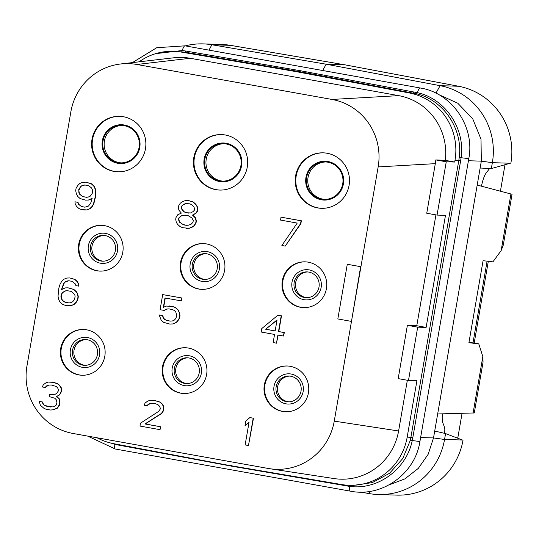 <?xml version="1.0" encoding="UTF-8"?>
<svg xmlns="http://www.w3.org/2000/svg" width="539" height="539" viewBox="0 0 539 539"><rect width="100%" height="100%" fill="white"/><g stroke="black" fill="none" stroke-linecap="round" stroke-linejoin="round"><path stroke-width="0.81" d="M155.704 53.651L182.243 50.518L185.773 51.037A2.776 0.559 99.6 0 1 185.12 52.182L181.158 52.061A58.279 56.986 -88.2 0 0 173.545 51.299L185.12 52.182L299.516 71.62L416.532 93.806C443.563 100.059 463.116 129.158 459.228 157.509L458.81 160.447L454.99 160.332L454.694 162.044L446.258 161.788L437.055 215.088L445.483 215.351L426.127 327.422L417.698 327.16L408.488 380.46L416.916 380.723L407.181 437.109A58.279 56.986 -88.2 0 1 349.252 485.302L353.153 485.423L372.334 482.6L389.549 473.282L402.761 458.554L410.408 440.141L412.241 440.538C406.554 469.334 377.583 490.423 349.393 486.36L231.81 466.208L117.731 444.938L107.571 442.182M97.108 437.789A58.279 56.986 -88.2 0 0 113.52 443.644L227.404 465.11L341.638 484.541A58.279 56.986 -88.2 0 0 349.252 485.302M173.545 51.299A58.279 56.986 -88.2 0 0 139.089 61.83M181.158 52.061L295.392 71.492L409.276 92.957A58.279 56.986 -88.2 0 1 454.99 160.332M445.275 160.359L435.835 159.915L435.31 163.647L378.162 166.908A58.279 56.986 -88.2 0 0 331.963 99.445L136.893 64.478A58.279 56.986 -88.2 0 0 120.615 63.979L173.962 57.774A58.279 56.986 -88.2 0 1 190.233 58.273L398.665 95.639A58.279 56.986 -88.2 0 1 445.275 160.359L454.694 162.044M120.615 63.979A58.279 56.986 -88.2 0 0 70.858 111.822L26.95 366.035A58.279 56.986 -88.2 0 0 73.149 433.497L268.22 468.465A58.279 56.986 -88.2 0 0 269.615 468.694L333.958 478.558A58.279 56.986 -88.2 0 0 398.597 430.984L407.356 380.258M408.488 380.46L398.18 378.614L407.383 325.313L416.775 325.745L435.923 214.886M398.597 430.984L334.254 421.121L378.162 166.908M435.31 163.647L426.747 213.242L437.055 215.088M351.489 321.352L360.638 266.67L347.278 264.278L337.832 318.947L351.192 321.345M347.278 264.278L360.638 266.67M269.615 468.694A58.279 56.986 -88.2 0 0 334.254 421.121M327.079 153.244A27.752 27.139 -88.2 0 0 323.218 152.84A27.752 27.139 -88.2 0 0 295.365 177.755A27.752 27.139 -88.2 0 0 317.633 207.913A27.752 27.139 -88.2 0 0 321.493 208.317A27.752 27.139 -88.2 0 0 349.346 183.401A27.752 27.139 -88.2 0 0 327.079 153.244M225.268 134.993A27.752 27.139 -88.2 0 0 221.408 134.588A27.752 27.139 -88.2 0 0 193.555 159.504A27.752 27.139 -88.2 0 0 215.822 189.661A27.752 27.139 -88.2 0 0 219.683 190.065A27.752 27.139 -88.2 0 0 247.536 165.15A27.752 27.139 -88.2 0 0 225.268 134.993M123.458 116.741A27.752 27.139 -88.2 0 0 119.597 116.336A27.752 27.139 -88.2 0 0 91.745 141.252A27.752 27.139 -88.2 0 0 114.012 171.409A27.752 27.139 -88.2 0 0 117.873 171.813A27.752 27.139 -88.2 0 0 145.725 146.898A27.752 27.139 -88.2 0 0 123.458 116.741M308.261 262.17A22.894 22.389 -88.2 0 0 305.081 261.839A22.894 22.389 -88.2 0 0 282.099 282.396A22.894 22.389 -88.2 0 0 300.472 307.277A22.894 22.389 -88.2 0 0 303.659 307.607A22.894 22.389 -88.2 0 0 326.634 287.051A22.894 22.389 -88.2 0 0 308.261 262.17M206.45 243.918A22.894 22.389 -88.2 0 0 203.27 243.588A22.894 22.389 -88.2 0 0 180.289 264.144A22.894 22.389 -88.2 0 0 198.662 289.025A22.894 22.389 -88.2 0 0 201.842 289.355A22.894 22.389 -88.2 0 0 224.824 268.799A22.894 22.389 -88.2 0 0 206.45 243.918M104.64 225.666A22.894 22.389 -88.2 0 0 101.46 225.336A22.894 22.389 -88.2 0 0 78.478 245.892A22.894 22.389 -88.2 0 0 96.852 270.773A22.894 22.389 -88.2 0 0 100.032 271.104A22.894 22.389 -88.2 0 0 123.013 250.547A22.894 22.389 -88.2 0 0 104.64 225.666M290.272 366.318A22.894 22.389 -88.2 0 0 287.092 365.988A22.894 22.389 -88.2 0 0 264.11 386.537A22.894 22.389 -88.2 0 0 282.483 411.419A22.894 22.389 -88.2 0 0 285.67 411.756A22.894 22.389 -88.2 0 0 308.645 391.199A22.894 22.389 -88.2 0 0 290.272 366.318M188.461 348.066A22.894 22.389 -88.2 0 0 185.281 347.736A22.894 22.389 -88.2 0 0 162.3 368.285A22.894 22.389 -88.2 0 0 180.673 393.167A22.894 22.389 -88.2 0 0 183.86 393.504A22.894 22.389 -88.2 0 0 206.835 372.948A22.894 22.389 -88.2 0 0 188.461 348.066M86.651 329.814A22.894 22.389 -88.2 0 0 83.471 329.484A22.894 22.389 -88.2 0 0 60.489 350.033A22.894 22.389 -88.2 0 0 78.862 374.915A22.894 22.389 -88.2 0 0 82.043 375.252A22.894 22.389 -88.2 0 0 105.024 354.696A22.894 22.389 -88.2 0 0 86.651 329.814M83.821 210.001L86.995 209.927L90.08 208.681L92.156 206.659L93.766 203.951L95.733 195.906L95.881 191.736L95.268 188.63L94.002 186.002L91.515 183.759L85.762 182.169L82.878 182.249L79.792 183.496L77.717 185.524L76.1 188.232L75.703 190.557L76.309 193.669L77.582 196.29L80.062 198.534L85.526 200.117L88.416 200.036L92.156 198.305L90.795 202.859L88.524 206.046L84.879 207.192L81.537 206.599L78.499 204.254L77.69 202.307L74.908 201.808L75.164 203.654L76.43 206.282L78.91 208.526L81.591 209.604L86.705 209.92L89.791 208.674L91.859 206.646L93.476 203.937L95.443 195.9L95.585 191.729L94.979 188.616L93.705 185.995L91.226 183.752L85.762 182.169M85.526 200.117L88.706 200.043L92.129 198.46M85.007 207.171L81.834 206.605L80.264 205.723L78.795 204.261L77.98 202.32L74.908 201.808M186.191 228.354L189.364 228.28L192.45 227.034L194.417 225.592L196.034 222.883L196.337 221.138L195.724 218.032L192.787 215.101L195.974 213.276L197.49 211.147L197.786 209.408L197.18 206.296L195.812 204.254L193.326 202.01L188.414 200.528L185.241 200.602L182.155 201.849L180.188 203.297L178.571 206.006L178.268 207.751L178.982 210.271L181.36 213.1L177.621 214.825L176.004 217.534L175.701 219.279L176.314 222.385L177.681 224.433L180.167 226.676L182.849 227.754L189.074 228.273L192.16 227.027L194.128 225.578L195.745 222.87L196.048 221.125L195.435 218.019L192.497 215.095L195.684 213.269L197.2 211.14L197.496 209.395L196.89 206.289L195.516 204.247L193.036 202.004L188.124 200.521M285.219 246.107L300.863 223.685L301.362 220.774L281.028 217.177L280.529 220.08L297.232 223.079L281.877 245.508L285.219 246.107L300.567 223.678L301.072 220.768L281.028 217.177M61.776 289.49L63.966 283.447L65.381 281.904L68.898 280.779M78.707 286.135L78.741 284.296L77.475 281.675L74.988 279.431L69.794 277.942L66.903 278.023L63.824 279.269L61.749 281.297L60.132 284.006L58.872 287.974L58.023 296.214L58.636 299.327L59.903 301.948L62.389 304.191L65.071 305.276L70.737 305.694L73.823 304.447L75.891 302.419L77.508 299.711L78.014 296.8L77.4 293.694L76.033 291.653L73.547 289.409L68.082 287.826L65.199 287.907L61.459 289.638L63.676 283.44L65.091 281.897L66.964 281.028L68.729 280.752L72.071 281.345L75.11 283.689L75.925 285.636L78.707 286.135L78.451 284.289L77.185 281.661L74.699 279.418L69.794 277.942M67.853 305.775L71.027 305.701L74.112 304.454L76.188 302.426L77.798 299.718L78.303 296.814L77.69 293.701L76.322 291.66L73.843 289.416L68.082 287.826M170.331 321.103L167.117 320.53L164.988 319.546L163.519 318.084L162.812 315.558L159.18 314.951L161.161 320.105L163.64 322.349L169.664 324.027L172.837 323.952L175.923 322.706L177.998 320.678L179.608 317.97L180.013 315.645L179.399 312.539L178.133 309.912L175.653 307.668L172.965 306.59L166.45 306.064L163.371 307.311L164.974 298L181.414 300.903L181.912 298L162.697 294.597L160.083 309.716L164.267 310.424L166.8 309.076L168.956 308.908M163.681 307.183L165.257 298.054M283.46 336.033L284.349 332.55L278.784 331.552L281.499 315.847L277.868 315.241L261.792 328.547L261.193 332.037L274.553 334.436L273.145 342.575L276.487 343.175L277.888 335.036L283.46 336.033L284.06 332.543L278.495 331.546L281.203 315.841L277.868 315.241M276.487 343.175L278.171 335.083M50.423 410.017L53.038 409.849L57.336 408.218L59.613 405.025L59.856 400.275L59.047 398.328L56.46 396.67L58.994 395.323L60.408 393.78L61.365 391.55L61.412 387.959L59.586 385.237L57.558 383.674L53.765 382.394L48.362 382.07L45.936 382.831L43.302 384.758L42.345 386.989L45.128 387.487L46.543 385.937L48.416 385.075L51.299 384.994L56.211 386.476L57.68 387.939L58.488 389.879L58.293 391.044L56.777 393.167L55.463 394.137L51.919 394.696L49.689 394.299L49.292 396.623L54.756 398.206L56.224 399.668L56.939 402.195L56.534 404.519L55.78 405.584L53.253 406.932L47.028 406.413L43.329 404.553L42.062 401.926L39.28 401.427L40.344 405.213L43.841 408.239L45.97 409.222L50.423 410.017L52.748 409.835L57.046 408.212L58.461 406.662L59.721 402.694L59.566 400.268L58.751 398.321L56.171 396.657L58.697 395.316L60.112 393.766L61.075 391.543L61.123 387.952L59.297 385.23L57.269 383.667L52.357 382.185M45.128 387.487L48.705 385.082L51.38 385.008M52.047 394.676L49.689 394.299M50.572 407.006L44.636 405.341L43.619 404.56L42.352 401.932L39.28 401.427M160.022 429.671L160.817 426.767L145.234 423.977L161.356 413.676L162.771 412.126L163.735 409.903L163.775 406.312L161.949 403.59L159.928 402.027L154.457 400.443L150.172 400.322L147.747 401.083L145.112 403.01L144.156 405.24L146.938 405.739L148.353 404.189L150.226 403.327L155.34 403.644L158.021 404.722L159.49 406.19L160.299 408.131L160.103 409.296L158.587 411.419L140.484 423.169L139.985 426.073L160.022 429.671L160.528 426.76L144.937 423.964L161.067 413.662L162.482 412.119L163.438 409.896L163.485 406.305L161.66 403.576L159.638 402.02L154.167 400.437M146.938 405.739L150.516 403.334L153.191 403.26M248.472 445.524L253.485 418.197L249.853 417.59L245.811 421.06L245.009 425.716L249.052 422.246L245.137 444.924L248.472 445.524L253.195 418.19L249.853 417.59M245.009 425.716L248.998 422.549M190.233 58.273L136.893 64.478M398.665 95.639L331.963 99.445M446.258 161.788L435.835 159.915M185.773 51.037L300.129 70.676L299.516 71.62L295.392 71.492M300.129 70.676L417.395 92.674C445.248 98.725 465.406 128.626 461.108 157.624L460.65 160.703L458.81 160.447L410.408 440.141M407.181 437.109L412.84 437.486L412.241 440.538L419.921 441.542C415.178 473.842 381.855 497.652 350.424 491.164A11.103 2.304 -79.8 0 1 349.393 486.36A2.776 0.707 -83.8 0 0 349.157 485.295M231.534 465.238L231.81 466.208M491.346 168.566L492.363 162.677A66.607 65.125 -88.2 0 0 440.12 85.681L326.169 64.202L211.867 44.764A66.607 65.125 -88.2 0 0 203.163 43.888L221.657 44.467A66.607 65.125 91.8 0 1 230.362 45.337L344.664 64.774L458.615 86.253A66.607 65.125 91.8 0 1 510.891 163.061L491.346 168.566L480.141 168.027L481.327 161.148L481.01 139.183L472.764 118.903L457.759 103.205L438.126 94.312M480.141 168.027L434.71 431.052L445.571 433.572L462.455 440.013L444.554 439.46L445.571 433.572M389.023 484.905L404.877 478.888L418.304 468.384L428.141 454.323L433.518 437.931L434.71 431.052M243.918 472.07L255.324 474.111M255.351 474.226L266.818 476.173M360.362 492.087L369.653 493.663A66.607 65.125 -88.2 0 0 378.358 494.532A66.607 65.125 -88.2 0 0 444.554 439.46L433.518 437.931L420.609 437.527M378.358 494.532L396.845 495.112A66.607 65.125 91.8 0 0 463.014 440.228L462.455 440.013M481.462 186.177A16.648 3.456 100.2 0 1 485.888 173.437L489.068 169.192A8.328 1.725 100.2 0 0 489.5 168.478M203.163 43.888A66.607 65.125 -88.2 0 0 185.281 45.876M322.72 70.515L326.169 64.202L344.664 64.774M442.378 413.871A16.648 3.456 100.2 0 0 442.815 422.798L444.5 427.198A8.328 1.725 100.2 0 1 444.54 433.336M478.767 343.862L468.91 342.703L472.993 342.831L478.767 343.862L482.843 356.609L483.059 362.114L474.28 412.955L437.661 413.959M482.843 356.609L473.047 413.305M510.952 193.865L501.162 250.554L503.271 245.124L512.05 194.283L477.197 185.066M501.162 250.554L492.929 261.86L483.079 260.694L468.91 342.703M472.993 342.831L487.094 261.172M504.996 164.718L500.435 191.123M488.314 261.314L474.192 343.04M462.024 413.507L457.806 437.917A41.631 40.701 91.8 0 1 457.752 438.22M104.115 235.435A12.902 12.619 -88.2 0 0 102.269 261.044A12.902 12.619 91.8 0 0 103.313 261.186M105.152 235.577A12.902 12.619 -88.2 0 0 90.404 246.977A12.902 12.619 -88.2 0 0 100.759 260.997A12.902 12.619 91.8 0 0 115.508 249.604A12.902 12.619 91.8 0 0 105.152 235.577M105.529 233.394A15.126 14.789 -88.2 0 0 88.389 245.676A15.126 14.789 -88.2 0 0 100.382 263.187A15.126 14.789 91.8 0 0 117.515 250.898A15.126 14.789 91.8 0 0 105.529 233.394M101.75 225.349A22.894 22.389 -88.2 0 0 79.044 246.053A22.894 22.389 -88.2 0 0 97.431 270.787A22.894 22.389 91.8 0 0 100.328 271.11M205.925 253.687A12.902 12.619 -88.2 0 0 204.086 279.296A12.902 12.619 91.8 0 0 205.123 279.438M206.963 253.829A12.902 12.619 -88.2 0 0 192.214 265.228A12.902 12.619 -88.2 0 0 202.57 279.249A12.902 12.619 91.8 0 0 217.318 267.856A12.902 12.619 91.8 0 0 206.963 253.829M207.34 251.646A15.126 14.789 -88.2 0 0 190.2 263.928A15.126 14.789 -88.2 0 0 202.192 281.439A15.126 14.789 91.8 0 0 219.333 269.15A15.126 14.789 91.8 0 0 207.34 251.646M203.56 243.601A22.894 22.389 -88.2 0 0 180.855 264.305A22.894 22.389 -88.2 0 0 199.241 289.039A22.894 22.389 91.8 0 0 202.138 289.362M307.735 271.939A12.902 12.619 -88.2 0 0 305.896 297.548A12.902 12.619 91.8 0 0 306.934 297.69M308.773 272.08A12.902 12.619 -88.2 0 0 294.024 283.48A12.902 12.619 -88.2 0 0 304.38 297.501A12.902 12.619 91.8 0 0 319.128 286.108A12.902 12.619 91.8 0 0 308.773 272.08M309.15 269.898A15.126 14.789 -88.2 0 0 292.01 282.18A15.126 14.789 -88.2 0 0 304.003 299.691A15.126 14.789 91.8 0 0 321.143 287.402A15.126 14.789 91.8 0 0 309.15 269.898M305.37 261.853A22.894 22.389 -88.2 0 0 282.665 282.557A22.894 22.389 -88.2 0 0 301.052 307.291A22.894 22.389 91.8 0 0 303.949 307.614M86.125 339.583A12.902 12.619 -88.2 0 0 84.279 365.193A12.902 12.619 91.8 0 0 85.324 365.334M87.163 339.725A12.902 12.619 -88.2 0 0 72.415 351.118A12.902 12.619 -88.2 0 0 82.77 365.146A12.902 12.619 91.8 0 0 97.519 353.746A12.902 12.619 91.8 0 0 87.163 339.725M87.54 337.535A15.126 14.789 -88.2 0 0 70.4 349.824A15.126 14.789 -88.2 0 0 82.393 367.329A15.126 14.789 91.8 0 0 99.526 355.046A15.126 14.789 91.8 0 0 87.54 337.535M83.761 329.491A22.894 22.389 -88.2 0 0 61.055 350.202A22.894 22.389 -88.2 0 0 79.442 374.935A22.894 22.389 91.8 0 0 82.339 375.259M187.936 357.835A12.902 12.619 -88.2 0 0 186.096 383.445A12.902 12.619 91.8 0 0 187.134 383.586M188.973 357.977A12.902 12.619 -88.2 0 0 174.225 369.37A12.902 12.619 -88.2 0 0 184.581 383.397A12.902 12.619 91.8 0 0 199.329 371.998A12.902 12.619 91.8 0 0 188.973 357.977M189.351 355.787A15.126 14.789 -88.2 0 0 172.21 368.076A15.126 14.789 -88.2 0 0 184.203 385.58A15.126 14.789 91.8 0 0 201.343 373.298A15.126 14.789 91.8 0 0 189.351 355.787M185.571 347.743A22.894 22.389 -88.2 0 0 162.866 368.454A22.894 22.389 -88.2 0 0 181.252 393.187A22.894 22.389 91.8 0 0 184.149 393.51M289.746 376.087A12.902 12.619 -88.2 0 0 287.907 401.696A12.902 12.619 91.8 0 0 288.944 401.838M290.784 376.229A12.902 12.619 -88.2 0 0 276.035 387.622A12.902 12.619 -88.2 0 0 286.391 401.649A12.902 12.619 91.8 0 0 301.139 390.249A12.902 12.619 91.8 0 0 290.784 376.229M291.161 374.039A15.126 14.789 -88.2 0 0 274.021 386.328A15.126 14.789 -88.2 0 0 286.014 403.832A15.126 14.789 91.8 0 0 303.154 391.55A15.126 14.789 91.8 0 0 291.161 374.039M287.381 365.994A22.894 22.389 -88.2 0 0 264.676 386.706A22.894 22.389 -88.2 0 0 283.063 411.439A22.894 22.389 91.8 0 0 285.96 411.762M122.34 125.459A18.73 18.319 -88.2 0 0 104.202 142.64A18.73 18.319 -88.2 0 0 119.267 162.643A18.73 18.319 91.8 0 0 121.174 162.879M124.246 125.695A18.73 18.319 -88.2 0 0 121.646 125.425A18.73 18.319 -88.2 0 0 102.841 142.242A18.73 18.319 -88.2 0 0 117.873 162.596A18.73 18.319 91.8 0 0 120.48 162.872A18.73 18.319 91.8 0 0 139.278 146.056A18.73 18.319 91.8 0 0 124.246 125.695M124.368 125.014A19.424 18.993 -88.2 0 0 102.356 140.794A19.424 18.993 -88.2 0 0 117.758 163.283A19.424 18.993 91.8 0 0 139.763 147.504A19.424 18.993 91.8 0 0 124.368 125.014M119.887 116.35A27.752 27.139 -88.2 0 0 92.31 141.42A27.752 27.139 -88.2 0 0 114.591 171.429A27.752 27.139 91.8 0 0 118.162 171.82M224.15 143.711A18.73 18.319 -88.2 0 0 206.013 160.892A18.73 18.319 -88.2 0 0 221.078 180.895A18.73 18.319 91.8 0 0 222.984 181.131M226.057 143.947A18.73 18.319 -88.2 0 0 223.456 143.677A18.73 18.319 -88.2 0 0 204.652 160.494A18.73 18.319 -88.2 0 0 219.683 180.848A18.73 18.319 91.8 0 0 222.29 181.124A18.73 18.319 91.8 0 0 241.088 164.307A18.73 18.319 91.8 0 0 226.057 143.947M226.178 143.266A19.424 18.993 -88.2 0 0 204.166 159.045A19.424 18.993 -88.2 0 0 219.568 181.535A19.424 18.993 91.8 0 0 241.58 165.749A19.424 18.993 91.8 0 0 226.178 143.266M221.697 134.602A27.752 27.139 -88.2 0 0 194.121 159.672A27.752 27.139 -88.2 0 0 216.408 189.681A27.752 27.139 91.8 0 0 219.973 190.072M325.96 161.963A18.73 18.319 -88.2 0 0 307.823 179.143A18.73 18.319 -88.2 0 0 322.888 199.147A18.73 18.319 91.8 0 0 324.801 199.383M327.867 162.199A18.73 18.319 -88.2 0 0 325.266 161.929A18.73 18.319 -88.2 0 0 306.462 178.746A18.73 18.319 -88.2 0 0 321.493 199.1A18.73 18.319 91.8 0 0 324.101 199.376A18.73 18.319 91.8 0 0 342.898 182.559A18.73 18.319 91.8 0 0 327.867 162.199M327.988 161.518A19.424 18.993 -88.2 0 0 305.977 177.297A19.424 18.993 -88.2 0 0 321.379 199.787A19.424 18.993 91.8 0 0 343.39 184.001A19.424 18.993 91.8 0 0 327.988 161.518M323.508 152.854A27.752 27.139 -88.2 0 0 295.931 177.924A27.752 27.139 -88.2 0 0 318.219 207.933A27.752 27.139 91.8 0 0 321.783 208.323M417.698 327.16L407.383 325.313M416.775 325.745L426.127 327.422M92.506 192.969L90.229 196.162L88.356 197.025L86.59 197.308L82.689 196.607L79.651 194.262L78.842 192.322L78.788 189.31L81.059 186.123L82.932 185.261L84.697 184.978L88.598 185.679L91.637 188.017L92.445 189.964L92.506 192.969M86.718 197.287L82.979 196.62L81.409 195.738L79.94 194.276L79.132 192.329L78.876 190.483L79.934 187.68L81.349 186.13L84.866 185.005M183.907 224.945L179.756 222.405L178.49 219.777L178.786 218.032L180.861 216.004L183.287 215.243L187.841 215.459L191.992 218.005L193.265 220.626L192.962 222.371L190.887 224.399L188.461 225.167L186.137 225.349L181.784 223.968M189.849 203.83L191.978 204.807L193.905 206.956L194.714 208.896L194.512 210.062L193.097 211.605L190.57 212.952L186.016 212.737L183.893 211.753L181.966 209.61L181.151 207.663L181.353 206.504L182.768 204.955L185.295 203.614L189.849 203.83M182.074 223.975L180.046 222.412L178.78 219.791L179.076 218.046L181.151 216.018L185.739 215.081M186.299 225.336L184.197 224.958M188.414 213.121L184.183 211.76L182.256 209.617L181.441 207.677L181.643 206.511L183.058 204.968L185.591 203.621L187.747 203.452M74.874 295.042L75.13 296.888L73.971 300.277L72.556 301.82L70.683 302.682L68.911 302.965L65.017 302.264L61.978 299.927L61.163 297.979L60.907 296.133L62.066 292.744L65.253 290.919L67.025 290.636L70.919 291.336L72.489 292.212L74.874 295.042M69.039 302.945L65.307 302.278L63.737 301.395L62.268 299.933L61.453 297.986L61.197 296.147L62.356 292.751L65.542 290.925L67.186 290.662M163.977 310.417L166.511 309.069L168.835 308.887L172.177 309.487L174.299 310.464L175.768 311.926L176.839 315.719L175.781 318.529L174.367 320.072L172.493 320.934L170.169 321.116L166.827 320.516L164.698 319.539L163.229 318.077L162.515 315.551L159.18 314.951M181.912 298L162.697 294.597M181.117 300.897L181.623 297.986M172.965 306.59L169.334 305.977M175.653 307.668L172.675 306.576M178.133 309.912L175.357 307.661M179.399 312.539L177.843 309.905M180.013 315.645L179.11 312.526M179.608 317.97L179.723 315.638M177.998 320.678L179.319 317.963M175.923 322.706L177.702 320.671M172.837 323.952L175.633 322.699M169.664 324.027L172.547 323.946M265.687 329.248L277.059 319.897L275.153 330.946L265.687 329.248L277.012 320.186M275.159 330.906L265.983 329.255M413.939 91.94A2.776 0.593 100.7 0 1 413.238 93.079L409.276 92.957M460.65 160.703L412.84 437.486M459.228 157.509L468.789 158.628L419.921 441.542M416.532 93.806A2.776 0.694 104.3 0 0 417.395 92.674A11.103 2.304 100.2 0 1 420.204 87.992C451.877 92.816 475.142 126.672 468.789 158.628M181.744 51.717A2.776 0.451 96.1 0 0 182.243 50.518A11.103 2.304 100.2 0 1 185.052 45.835L420.204 87.992M114.281 443.786A2.776 0.445 -76 0 1 114.241 444.203A11.103 2.304 -79.8 0 0 115.272 449.007L87.682 436.098M117.731 444.439A2.776 0.559 -79.3 0 1 117.731 444.938M345.849 485.093A2.776 0.593 -80.3 0 1 345.897 485.841M510.265 163.236L492.363 162.677L481.327 161.148L468.418 160.743M369.215 491.48L369.653 493.663M230.362 45.337L211.867 44.764L208.984 50.12M435.95 93.173L440.12 85.681L458.615 86.253M456.883 437.89L457.806 437.917M185.052 45.835L156.748 47.701L132.439 62.598M350.424 491.164L115.272 449.007"/></g></svg>
